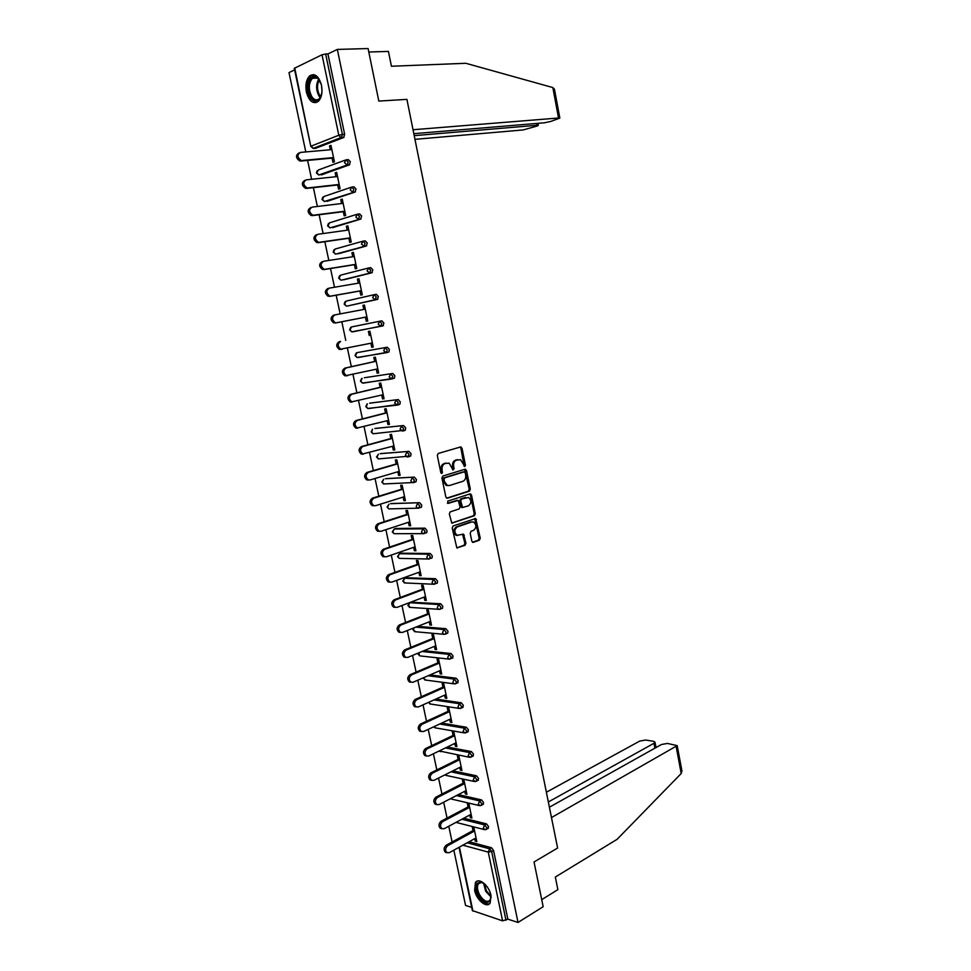 <?xml version="1.0" encoding="UTF-8"?>
<svg xmlns="http://www.w3.org/2000/svg" width="971" height="971" viewBox="0 0 971 971"><rect width="100%" height="100%" fill="white"/><g stroke="black" fill="none" stroke-linecap="round" stroke-linejoin="round"><path stroke-width="1.46" d="M464.83 466.541L465.449 465.17L462.014 448.238L460.472 446.988L438.224 453.469L437.302 455.448L440.834 472.646L441.951 473.508L442.133 469.903C441.732 466.687 442.703 464.575 445.058 463.531L449.148 463.118L452.984 469.976L454.1 468.617L453.651 466.42C453.263 463.228 454.222 461.128 456.54 460.108L460.545 459.696L464.83 466.541M464.126 466.359L460.946 448.311L460.06 447.109L461.14 447.036M441.235 473.35L441.065 469.964L442.133 469.903M452.765 469.83L452.583 466.481L453.651 466.42M490.95 895.359C489.19 885.588 478.715 877.056 475.426 882.566L474.625 890.31C476.36 899.959 486.811 908.625 490.161 903.042L490.95 895.359M321.498 85.278C318.816 76.102 314.895 72.946 309.761 75.823C306.29 79.391 305.173 84.805 306.399 92.087C309.081 101.263 313.014 104.395 318.197 101.469C321.607 97.937 322.7 92.536 321.498 85.278M471.821 541.199L473.338 542.34L479.383 540.192L480.257 538.189L475.693 518.526L453.105 525.954L452.195 527.969L456.843 547.911L465.06 545.289L465.959 543.275L463.531 534.159L457.062 535.3C454.064 532.314 454.149 529.511 457.341 526.889L471.736 521.961L473.678 522.058C476.664 524.983 476.591 527.763 473.46 530.397L471.081 531.222L470.195 533.225L471.821 541.199M337.338 49.424L368.094 48.55L378.811 101.081L406.91 99.37L557.609 848.035L534.038 861.969L543.165 906.708L518.016 922.45L337.338 49.424L327.931 53.927L325.649 54L342.399 134.471L344.644 134.289L327.931 53.927M469.43 491.156L470.316 489.178L466.517 470.462L464.988 469.236L442.861 476.021L441.939 478.023L445.847 497.031L447.413 498.232L469.43 491.156L468.362 491.192L469.248 489.226L464.624 469.345M471.518 495.113L475.305 513.744L474.418 515.735L451.782 523.114L449.306 513.89L450.216 511.875L459.198 508.901L460.084 506.898L458.178 500.405L448.08 503.415L447.619 501.17L470 493.923L471.518 495.113L470.45 495.149L474.224 513.768L475.305 513.744M294.711 67.921L310.805 146.403L294.298 68.334L322.02 54.777L325.649 54M294.626 69.888L288.994 72.594L305.804 151.937M518.016 922.45L507.845 919.149L502.602 920.86L472.367 910.592L458.992 847.331M471.7 907.4L465.558 905.409L453.845 850.171M452.11 841.991L448.772 826.248M447.048 818.08L443.674 802.204M441.951 794.06L438.552 778.05M436.829 769.906L433.406 753.763M431.682 745.643L428.235 729.367M426.512 721.259L423.04 704.837M421.317 696.753L417.809 680.186M416.098 672.126L412.554 655.425M410.854 647.366L407.286 630.531M405.575 622.496L401.97 605.503M400.283 597.493L396.641 580.355M394.954 572.368L391.289 555.084M389.589 547.11L385.9 529.681M384.213 521.73L380.486 504.155M378.799 496.217L375.049 478.485M373.362 470.571L369.575 452.692M367.9 444.803L364.076 426.767M362.414 418.889L358.554 400.707M356.891 392.854L353.007 374.515M351.344 366.686L347.424 348.188M345.761 340.384L341.816 321.753M340.153 313.9L336.184 295.208M334.497 287.246L330.528 268.53M328.817 260.471L324.848 241.718M323.112 233.55L319.131 214.761M317.371 206.483L313.39 187.658M311.606 179.283L307.613 160.421M331.075 145.808L329.521 145.941L330.99 145.371L334.425 161.805L332.956 162.351L332.07 158.127M329.521 145.941L330.322 149.752M469.114 841.736L491.484 847.744L493.559 850.462L491.666 851.543L505.976 920.302M507.845 919.149L493.559 850.462M344.644 134.289L343.685 137.518L315.587 148.32M463.774 818.225L486.52 823.881L488.595 826.588L487.782 828.518M458.373 794.594L481.531 799.91L483.607 802.58L482.757 804.558M452.899 770.865L476.506 775.805L478.594 778.475L477.708 780.478M447.34 747.027L471.469 751.59L473.557 754.236L472.634 756.275M441.684 723.092L466.408 727.267L468.495 729.876L467.537 731.964M435.918 699.047L461.322 702.81L463.398 705.407L462.402 707.531M430.044 674.906L456.2 678.231L458.288 680.805L457.244 682.977M423.999 650.679L451.066 653.532L453.141 656.08L452.073 658.289M417.785 626.356L445.895 628.71L447.983 631.235L447.716 633.141L446.854 633.48M411.121 602.226L440.713 603.756L442.788 606.268L442.509 608.21L441.623 608.562M406.012 577.769L435.494 578.68L437.569 581.168L437.278 583.158L436.343 583.51M400.889 553.191L430.25 553.482L432.326 555.946L432.01 557.985L431.039 558.337M395.743 528.491L424.982 528.151L427.046 530.591L426.73 532.691L425.699 533.03M390.573 503.682L419.678 502.699L421.754 505.114L421.414 507.25L420.297 507.615M385.378 478.739L414.35 477.113L416.425 479.504L416.074 481.701L414.86 482.065M380.159 453.675L409.009 451.394L411.073 453.76L410.697 456.006L409.349 456.406M374.903 428.502L403.62 425.553L405.696 427.883L405.308 430.189L403.73 430.614M369.635 403.196L398.219 399.567L400.283 401.885L399.882 404.239L397.952 404.737M364.343 377.755L392.782 373.459L394.857 375.741L394.42 378.168L391.871 378.945M356.114 353.116L355.034 355.604L357.061 357.498L355.507 355.532L356.976 352.643L387.32 347.205L389.383 349.463L388.946 351.951L386.324 352.716M350.628 327.458L349.596 329.909L351.672 331.827L350.07 329.812L351.538 326.936L381.834 320.818L383.897 323.052L382.89 325.904L351.915 331.779M354.718 331.463L354.051 331.354M374.236 294.674L376.311 294.298L378.374 296.507L377.379 299.408L347.145 306.083L377.379 299.408M368.749 267.972L370.764 267.644L372.828 269.829L371.832 272.778L343.685 279.806M363.239 241.136L365.193 240.844L367.256 243.005L366.261 246.015L338.114 253.783M357.704 214.154L359.586 213.911L361.649 216.035L360.666 219.094L332.531 227.627M352.133 187.039L353.954 186.833L356.005 188.932L355.034 192.052L326.911 201.325M346.526 159.778L348.286 159.608L350.337 161.684L349.378 164.852L321.267 174.901M337.702 184.976L338.588 189.175L340.056 188.677L336.634 172.328L335.165 172.85L335.978 176.71M343.309 211.678L344.183 215.865L345.652 215.404L342.253 199.14L340.772 199.625L341.598 203.534M348.868 238.259L349.742 242.422L351.223 241.997L347.836 225.818L346.356 226.267L347.181 230.212M354.415 264.695L355.289 268.833L356.77 268.457L353.395 252.363L351.915 252.763L352.752 256.757M359.925 290.997L360.787 295.123L362.28 294.771L358.93 278.762L357.437 279.126L358.287 283.156M365.412 317.165L366.273 321.267L367.766 320.964L364.428 305.028L362.936 305.355L363.797 309.433M370.886 343.249L371.723 347.278L373.228 347.011L369.902 331.172L368.41 331.451L369.271 335.541M376.323 369.211L377.149 373.167L378.654 372.937L375.352 357.17L373.847 357.425L374.709 361.491M381.737 395.051L382.55 398.923L384.055 398.729L380.766 383.035L379.273 383.254L380.11 387.295M387.126 420.746L387.927 424.545L389.432 424.388L386.155 408.779L384.65 408.961L385.499 412.978M392.49 446.32L393.267 450.034L394.784 449.925L391.519 434.389L390.014 434.535L390.852 438.528M397.819 471.772L398.583 475.402L400.101 475.317L396.86 459.866L395.355 459.975L396.18 463.956M403.123 497.079L403.875 500.648L405.393 500.599L402.176 485.221L400.659 485.294L401.484 489.25M408.415 522.277L409.143 525.76L410.66 525.748L407.456 510.443L405.939 510.479L406.764 514.424M413.658 547.341L414.374 550.751L415.904 550.763L412.711 535.543L411.194 535.543L412.007 539.475M418.889 572.283L419.593 575.609L421.123 575.669L417.943 560.522L416.413 560.485L417.239 564.394M424.096 597.092L424.776 600.357L426.305 600.442L423.15 585.367L421.62 585.295L422.434 589.191M429.267 621.792L429.935 624.972L431.476 625.093L428.332 610.104L426.791 609.994L427.604 613.866M434.425 646.358L435.069 649.465L436.61 649.623L433.479 634.706L431.949 634.561L432.75 638.408M439.547 670.803L440.179 673.85L441.72 674.044L438.613 659.188L437.071 659.018L437.872 662.841M444.645 695.139L445.264 698.1L446.818 698.331L443.711 683.548L442.169 683.341L442.97 687.152M449.719 719.353L450.326 722.242L451.879 722.497L448.796 707.798L447.243 707.556L448.044 711.342M454.768 743.434L455.363 746.262L456.916 746.553L453.845 731.916L452.304 731.649L453.093 735.423M459.793 767.418L460.375 770.173L461.929 770.489L458.882 755.923L457.329 755.62L458.106 759.383M464.793 791.268L465.364 793.95L466.917 794.314L463.883 779.822L462.33 779.482L463.106 783.221M469.77 815.009L470.316 817.631L471.882 818.019L468.859 803.587L467.306 803.223L468.083 806.95M474.722 838.641L475.256 841.189L476.822 841.602L473.812 827.256L472.258 826.855L473.035 830.557M335.165 172.85L336.706 172.692M340.772 199.625L342.314 199.443M346.356 226.267L347.885 226.061M351.915 252.763L353.432 252.533M357.437 279.126L358.954 278.871M362.936 305.355L364.441 305.076M371.723 347.278L373.216 346.963M377.149 373.167L378.629 372.828M382.55 398.923L384.018 398.559M387.927 424.545L389.383 424.157M393.267 450.034L394.724 449.634M398.583 475.402L400.028 474.977M403.875 500.648L405.308 500.199M409.143 525.76L410.563 525.287M414.374 550.751L415.794 550.254M419.593 575.609L421.001 575.099M424.776 600.357L426.172 599.811M429.935 624.972L431.33 624.414M435.069 649.465L436.452 648.895M440.179 673.85L441.562 673.243M445.264 698.1L446.636 697.481M450.326 722.242L451.685 721.611M455.363 746.262L456.71 745.607M460.375 770.173L461.723 769.493M465.364 793.95L466.699 793.258M470.316 817.631L471.651 816.914M475.256 841.189L476.579 840.449M452.583 466.481C452.195 463.301 453.154 461.201 455.472 460.181L457.305 459.623M441.065 469.964C440.664 466.76 441.647 464.636 444.002 463.604L445.859 463.046M446.648 498.172L468.362 491.192M465.182 472.731L464.102 471.882L444.694 477.853L444.05 479.249L444.536 481.592L447.255 485.354L449.561 485.5L462.803 481.337C465.097 480.293 466.044 478.193 465.655 475.037L465.182 472.731M463.361 471.918L464.102 471.882M448.201 485.621L446.187 485.403L443.468 481.64L443.626 477.914L463.033 471.93M451.709 523.078L473.35 515.747L474.224 513.768M456.94 500.381L447.437 503.306M468.398 505.842C471.566 503.221 471.627 500.429 468.568 497.468L461.601 499.021L460.715 501.012L462.621 507.481L468.398 505.842M462.463 507.493L460.727 506.364L459.647 501.036L460.533 499.045L465.607 497.407M470.45 495.149L469.685 494.021M457.669 535.494L455.994 535.3C452.996 532.314 453.081 529.523 456.273 526.901L470.668 521.973M456.758 547.862L463.992 545.277L464.891 543.262L462.548 534.196M472.501 542.255L478.315 540.179L479.189 538.189L474.71 518.587M331.876 149.619L300.44 152.411C296.92 154.741 297.162 157.411 301.144 160.421L299.699 160.98C295.718 157.97 295.475 155.311 298.995 152.969M300.719 161.065L333.623 157.982M302.163 160.506L333.539 157.569M337.52 176.552L306.278 179.841C302.794 182.172 303.001 184.818 306.885 187.804L305.44 188.325C301.556 185.34 301.35 182.694 304.821 180.363M306.533 188.41L339.243 184.806M307.989 187.901L339.17 184.466M343.127 203.34L312.079 207.126C308.644 209.445 308.814 212.091 312.601 215.052L311.145 215.526C307.358 212.564 307.188 209.93 310.623 207.612M312.322 215.623L344.839 211.484M313.779 215.149L344.778 211.217M348.71 229.993L317.845 234.278C314.446 236.584 314.592 239.206 318.282 242.143L316.813 242.58C313.135 239.643 312.99 237.021 316.388 234.715M318.075 242.689L350.397 238.041M319.544 242.252L350.349 237.834M354.269 256.514L323.586 261.284C320.236 263.59 320.345 266.188 323.938 269.101L322.469 269.489C318.889 266.588 318.767 263.978 322.117 261.685M323.804 269.61L355.932 264.452M325.273 269.222L355.896 264.306M359.792 282.901L329.29 288.144C325.989 290.438 326.074 293.036 329.557 295.924L328.089 296.276C324.605 293.388 324.52 290.802 327.822 288.508L328.938 288.241M329.497 296.398L361.43 290.73M330.977 296.046L361.418 290.657M321.971 91.929C319.811 101.445 316.036 103.157 310.635 97.064C304.348 87.706 310.854 70.531 317.954 78.178L321.377 84.683M319.629 80.387L318.439 78.93C316.364 77 314.349 76.794 312.407 78.311C308.584 83.19 308.329 89.223 311.667 96.408C314.046 99.94 316.546 100.741 319.168 98.836L320.964 96.347M313.73 74.621L310.914 75.859C306.168 81.904 305.865 89.381 309.992 98.302L316.097 102.61M321.51 85.314L322.008 91.298M490.913 895.189L491.023 895.99C489.785 904.754 485.658 904.559 478.642 895.396C475.05 887.009 475.814 882.542 480.924 882.008L485.027 884.265M483.364 882.991L481.713 882.421L478.4 883.707C476.87 886.45 477.271 890.152 479.601 894.825C483.607 901.039 487.139 902.799 490.197 900.093L491.083 897.35M477.441 881.061L476.421 882.081C474.516 885.479 475.013 890.079 477.902 895.857C481.798 902.265 485.694 904.875 489.602 903.71M413.816 133.67L544.27 122.807L550.569 121.496L559.842 118.098L558.531 118.001L552.839 87.56L554.453 89.308M552.839 87.56L465.813 63.285L391.434 66.246L388.436 51.414L368.798 52.009M414.957 139.339L523.187 129.932L537.06 126.048L538.298 125.368L536.963 125.283L536.611 123.451M414.216 135.661L536.963 125.283M413.015 129.738L558.531 118.001M551.479 817.57L677.2 745.619L667.465 743.446L661.506 744.478L549.392 807.217M681.909 770.84L681.205 773.511L617.131 839.296L555.327 877.044L557.876 889.63L541.721 899.656M654.891 748.18L653.968 743.288L654.988 742.135L653.544 741.274L645.606 740.048L639.755 741.067L546.37 792.239M653.968 743.288L548.336 801.973M365.29 309.142L334.971 314.871C331.706 317.165 331.766 319.738 335.165 322.603L333.684 322.918C330.298 320.054 330.237 317.481 333.502 315.199L334.837 314.907M335.165 323.04L366.917 316.886M336.646 322.724L366.904 316.862M342.144 349.293L339.255 349.414C335.966 346.586 335.917 344.025 339.146 341.743L340.627 341.464C337.398 343.746 337.435 346.307 340.736 349.147L372.366 342.933M347.533 375.741L344.802 375.777C341.598 372.973 341.586 370.424 344.766 368.155L376.19 361.151M344.766 368.155L346.246 367.912C343.066 370.194 343.079 372.743 346.283 375.546L377.804 368.871M346.246 367.912L376.202 361.236M352 402.14L350.325 402.018C347.193 399.227 347.205 396.702 350.349 394.42L381.591 386.944M350.349 394.42L351.842 394.214C348.698 396.496 348.686 399.032 351.805 401.824L383.205 394.687M351.842 394.214L381.615 387.089M357.546 428.247L355.823 428.114C352.776 425.359 352.813 422.834 355.908 420.564L386.968 412.602M355.908 420.564L357.401 420.394C354.294 422.676 354.269 425.189 357.304 427.956L388.582 420.37M357.401 420.394L387.004 412.809M363.069 454.21L361.285 454.076C358.323 451.345 358.372 448.845 361.443 446.563L392.308 438.139M361.443 446.563L362.936 446.442C359.865 448.711 359.816 451.224 362.778 453.955L393.935 445.92M362.936 446.442L392.369 438.394M368.567 480.038L366.722 479.905C363.846 477.198 363.919 474.71 366.941 472.44L397.637 463.543M366.941 472.44L368.446 472.343C365.412 474.625 365.339 477.113 368.227 479.832L370.06 479.965L399.263 471.336M368.446 472.343L397.697 463.859M374.029 505.733L372.148 505.612C369.344 502.929 369.429 500.453 372.415 498.172L402.929 488.814M372.415 498.172L373.92 498.123C370.934 500.405 370.837 502.881 373.641 505.563L375.534 505.697L404.567 496.63M373.92 498.123L403.001 489.19M379.418 531.319L377.537 531.186C374.806 528.527 374.915 526.064 377.865 523.782L408.196 513.962M377.865 523.782L379.37 523.77C376.42 526.051 376.311 528.515 379.042 531.173L380.972 531.307L409.835 521.803M379.37 523.77L408.281 514.399M384.734 556.796L382.902 556.626C380.244 553.992 380.365 551.54 383.29 549.258L413.44 538.99M383.29 549.258L384.795 549.283C381.882 551.564 381.749 554.016 384.407 556.662L386.385 556.784L415.078 546.843M384.795 549.283L413.537 539.475M390.039 582.127L388.242 581.945C385.657 579.335 385.803 576.895 388.679 574.614L418.647 563.884M388.679 574.614L390.196 574.662C387.308 576.956 387.162 579.396 389.759 582.005L391.774 582.127L420.297 571.761M390.196 574.662L418.768 564.43M395.306 607.336L393.558 607.13C391.034 604.545 391.192 602.117 394.044 599.835L423.841 588.657M394.044 599.835L395.561 599.92C392.709 602.214 392.551 604.642 395.076 607.239L397.139 607.348L425.492 596.558M395.561 599.92L423.963 589.263M400.55 632.424L398.85 632.194C396.399 629.633 396.569 627.217 399.372 624.923L429 613.308M399.372 624.923L400.902 625.057C398.086 627.339 397.916 629.766 400.38 632.339L402.467 632.437L430.663 621.234M400.902 625.057L429.146 613.975M405.781 657.379L404.118 657.136C401.727 654.6 401.909 652.184 404.689 649.89L434.146 637.85M404.689 649.89L406.218 650.06C403.438 652.354 403.244 654.77 405.647 657.306L407.771 657.403L435.809 645.788M406.218 650.06L434.292 638.554M410.988 682.2L409.361 681.945C407.031 679.433 407.225 677.03 409.968 674.736L439.256 662.258M409.968 674.736L411.498 674.93C408.755 677.236 408.56 679.639 410.891 682.152L413.051 682.249L440.919 670.208M411.498 674.93L439.414 663.023M415.224 699.448L416.765 699.678C414.059 701.984 413.84 704.388 416.11 706.888L414.581 706.645C412.311 704.145 412.517 701.754 415.224 699.448L444.342 686.546M414.581 706.645L418.307 706.961L446.017 694.52M416.765 699.678L444.512 687.371M420.455 724.05L421.997 724.317C419.326 726.624 419.096 729.015 421.317 731.491L419.775 731.212C417.554 728.748 417.785 726.357 420.455 724.05L449.403 710.723M419.775 731.212L423.538 731.551L451.078 718.71M421.997 724.317L449.585 711.597M426.451 755.948L424.946 755.656C422.786 753.217 423.016 750.838 425.662 748.52L454.44 734.78M425.662 748.52L427.204 748.823C424.558 751.141 424.327 753.52 426.487 755.972L428.733 756.021L456.127 742.779M427.204 748.823L454.634 735.702M431.561 780.283L430.092 779.992C427.98 777.565 428.235 775.186 430.845 772.867L459.465 758.715M430.845 772.867L432.386 773.207C429.777 775.526 429.522 777.905 431.634 780.332L433.916 780.368L461.14 766.738M432.386 773.207L459.659 759.686M436.659 804.498L435.214 804.194C433.151 801.791 433.418 799.424 436.003 797.106L464.454 782.529M436.003 797.106L437.545 797.47C434.959 799.801 434.705 802.167 436.768 804.571L439.062 804.595L466.141 790.576M437.545 797.47L464.66 783.561M441.72 828.591L440.312 828.287C438.297 825.908 438.576 823.542 441.125 821.211L469.418 806.233M441.125 821.211L442.679 821.612C440.118 823.954 439.851 826.309 441.866 828.688L444.184 828.712L471.105 814.293M442.679 821.612L469.636 807.314M446.769 852.574L445.398 852.259C443.431 849.892 443.711 847.549 446.235 845.207L474.358 829.829M446.235 845.207L447.789 845.632C445.252 847.986 444.973 850.329 446.951 852.696L449.282 852.696L476.045 837.9M447.789 845.632L474.588 830.958M464.381 465.23L465.449 465.17M441.526 472.173L442.582 472.112M453.032 468.677L454.1 468.617M310.805 146.403L313.269 148.429L311.23 146.087L338.794 135.236L322.02 54.777M313.087 148.417L340.857 137.651L338.794 135.236L342.399 134.471L341.452 137.7L313.851 148.478L316.073 148.284M502.602 920.86L488.267 852.113L462.876 845.195M459.404 847.1L472.95 911.138M467.221 842.792L489.578 848.812L491.666 851.543L488.267 852.113L489.578 848.812L491.484 847.744M343.685 137.518L340.857 137.651L344.025 137.312M316.425 173.02L318.84 175.023L316.862 172.741L318.391 169.974L345.288 160.106M318.743 175.023L347.521 164.852L348.116 161.902L346.052 159.827L344.511 162.655L347.145 165.07L321.68 174.853M349.378 164.852L347.145 165.07L349.742 164.633M322.821 197.174L322.02 199.468L324.375 201.495L322.469 199.249L323.986 196.47L351.089 187.294M355.034 192.052L327.251 201.288M328.441 223.5L327.591 225.83L329.885 227.821L328.04 225.636L329.557 222.832L356.855 214.36M360.666 219.094L332.798 227.59M334.024 249.681L333.138 252.047L335.371 254.026L333.587 251.877L335.092 249.049L362.596 241.281M366.261 246.015L338.321 253.759M339.583 275.74L338.648 278.131L340.833 280.085L339.11 277.985L340.603 275.145L368.312 268.069M371.832 272.778L343.819 279.794M345.118 301.665L344.147 304.081L346.271 306.023L344.608 303.972L346.089 301.107L374.005 294.723M356.843 352.679L387.32 347.205M386.094 352.752L357.352 357.449M364.477 377.731L392.782 373.459M391.434 379.03L362.766 382.987M369.842 403.135L398.219 399.567M399.263 404.579L397.382 405.053M396.738 405.162L368.167 408.415M375.17 428.429L403.62 425.553M404.664 430.529L402.868 431.015M380.474 453.591L409.009 451.394M410.029 456.346L408.318 456.843M385.766 478.63L414.35 477.113M415.382 482.041L413.755 482.538M391.022 503.536L419.678 502.699M396.241 528.333L394.214 529.001L422.931 528.843L424.982 528.151M401.448 552.997L399.433 553.701L428.211 554.198L430.25 553.482M406.631 577.539L404.616 578.279L433.467 579.432L435.494 578.68M411.777 601.971L409.786 602.724L438.698 604.545L440.713 603.756M407.881 605.564L409.786 602.724L408.403 605.795L409.507 607.361L438.419 609.29L440.494 608.999L440.773 607.045L438.698 604.545L437.302 607.688L438.419 609.29L439.608 609.351M415.794 627.145L443.893 629.524L445.895 628.71M413.974 627.861L413.549 630.143L414.617 631.672L443.589 634.257L445.713 633.954L445.98 632.048L443.893 629.524L442.521 632.679L443.589 634.257L444.864 634.306M422.021 651.492L449.075 654.369L451.066 653.532M428.077 675.755L454.222 679.105L456.2 678.231M433.964 699.933L459.356 703.708L461.322 702.81M439.742 724.002L464.454 728.189L466.408 727.267M445.398 747.961L469.527 752.561L471.469 751.59M450.969 771.836L474.576 776.8L476.506 775.805M456.455 795.589L479.601 800.917L481.531 799.91M461.868 819.245L484.602 824.925L486.52 823.881M353.796 189.187L351.733 187.075L350.191 189.928L352.825 192.307L353.796 189.187M324.363 201.495L355.435 191.809M359.44 216.327L357.377 214.19L355.859 217.067L358.469 219.397L359.44 216.327M330.055 227.857L361.091 218.839M365.06 243.32L362.996 241.172L361.479 244.061L364.076 246.343L365.06 243.32M335.723 254.099L366.722 245.736M370.655 270.181L368.592 267.996L367.087 270.909L369.66 273.142L370.655 270.181M341.379 280.17L372.318 272.499M376.214 296.908L374.151 294.686L372.646 297.624L375.219 299.808L376.214 296.908M347.011 306.108L377.889 299.117M381.749 323.489L379.685 321.243L378.192 324.193L380.741 326.341L381.749 323.489M383.436 325.601L352.594 331.888M387.247 349.936L385.184 347.667L383.703 350.64L386.24 352.728L387.247 349.936M388.946 351.951L358.008 357.571M392.733 376.238L390.658 373.944L389.189 376.93L391.714 378.981L392.733 376.238M361.576 378.641L360.435 381.154L362.414 383.047L360.909 381.13L362.098 378.302M394.42 378.168L363.409 383.12M398.171 402.407L396.107 400.101L394.651 403.099L397.151 405.113L398.171 402.407M367.014 404.045L365.812 406.594L367.742 408.463L366.298 406.594L367.354 403.815M399.882 404.239L368.774 408.536M403.596 428.454L401.521 426.111L400.076 429.133L402.564 431.1L403.596 428.454M372.427 429.316L371.165 431.901L373.046 433.758L371.65 431.925L372.585 429.206M373.532 433.709L405.308 430.189M408.985 454.355L406.922 451.988L405.477 455.035L406.837 456.88L407.954 456.953L408.985 454.355M410.697 456.006L378.326 458.931L376.979 457.135L378.411 454.173L376.493 457.074L378.884 458.882M414.35 480.135L412.274 477.744L410.842 480.803L412.165 482.599L413.306 482.672L414.35 480.135M416.074 481.701L412.165 482.599L383.581 483.971L382.283 482.223L383.703 479.237L381.785 482.138L384.225 483.934M419.69 505.77L417.615 503.354L416.195 506.437L417.469 508.197L418.635 508.27L419.69 505.77M387.065 507.105L388.825 508.889L387.55 507.178L388.97 504.18L387.053 507.068M389.541 508.877L417.469 508.197L421.414 507.25M425.007 531.283L422.931 528.843L421.511 531.938L422.737 533.662L423.939 533.734L425.007 531.283M392.308 531.914L394.032 533.686L392.806 532.011L394.214 529.001L392.296 531.877M394.845 533.686L422.737 533.662L426.73 532.691M430.287 556.662L428.211 554.198L426.803 557.318L427.993 559.005L429.218 559.065L430.287 556.662M397.527 556.601L399.215 558.361L398.025 556.723L399.433 553.701L397.515 556.565M400.149 558.386L427.993 559.005L432.01 557.985M435.542 581.92L433.467 579.432L432.071 582.564L433.212 584.214L434.474 584.275L435.542 581.92M437.278 583.158L433.212 584.214L404.373 582.928L403.232 581.326L404.616 578.279L402.71 581.119L405.49 582.976M407.893 605.625L410.709 607.445M442.509 608.21L439.693 609.351M413.039 629.948L415.77 631.781M447.716 633.141L444.9 634.306M451.151 656.93L449.075 654.369L447.704 657.549L448.748 659.091L450.046 659.151L451.151 656.93M418.161 654.163L419.703 655.874L418.744 652.864M452.887 657.937L448.748 659.091L420.807 655.995M423.708 677.637L424.764 679.955L453.87 683.802L456.067 683.499L456.309 681.678L454.222 679.105L452.862 682.297L453.87 683.802L455.108 683.887M423.247 678.256L425.82 680.101M458.045 682.613L455.278 683.851M428.806 702.251L429.813 703.926L458.967 708.393L461.201 708.09L461.431 706.305L459.356 703.708L457.996 706.924L458.967 708.393L460.157 708.502M428.369 702.446L430.808 704.084M463.167 707.179L460.436 708.442M433.976 726.684L434.826 727.777L464.053 732.862L466.311 732.547L466.529 730.811L464.454 728.189L463.106 731.418L465.182 732.984M433.661 726.83L435.773 727.947M468.265 731.612L465.57 732.899M439.232 750.947L469.102 757.21L471.396 756.895L471.615 755.195L469.527 752.561L468.192 755.802L470.182 757.344M439.05 751.032L440.725 751.688M473.338 755.923L470.692 757.246M445.653 775.319L474.127 781.437L476.458 781.121L476.664 779.458L474.576 776.8L473.241 780.053L475.159 781.594M478.4 780.126L475.778 781.473M450.301 798.781L479.14 805.542L481.495 805.226L481.689 803.612L479.601 800.917L478.278 804.194L480.111 805.712M483.412 804.206L480.839 805.578M455.994 822.388L484.116 829.537L486.507 829.222L486.689 827.632L484.602 824.925L483.291 828.214L485.039 829.72M488.413 828.166L485.876 829.562M455.472 460.181L456.54 460.108M444.002 463.604L445.058 463.531M460.946 448.311L462.014 448.238M465.449 470.522L466.517 470.462M469.248 489.226L470.316 489.178M443.626 477.914L444.694 477.853M442.982 479.31L444.05 479.249M443.468 481.64L444.536 481.592M473.35 515.747L474.418 515.735M451.903 523.163L452.535 523.151M456.382 500.405L457.45 500.368M460.533 499.045L461.601 499.021M459.647 501.036L460.715 501.012M460.727 506.364L461.795 506.34M456.273 526.901L457.341 526.889M463.252 535.276L464.32 535.276M464.891 543.262L465.959 543.275M463.992 545.277L465.06 545.289M456.928 547.935L457.62 547.947M475.426 519.667L476.494 519.655M479.189 538.189L480.257 538.189M478.315 540.179L479.383 540.192M472.671 542.34L473.338 542.34M320.309 97.731L318.961 95.995C315.963 89.975 315.866 84.368 318.67 79.161M319.241 79.84C316.801 84.89 316.983 90.182 319.787 95.704L320.673 96.93M491.083 897.095L485.67 891.232L483.57 883.125M484.347 883.683L486.398 890.795L491.035 896.099M681.205 773.511L676.192 746.784M339.146 341.743L340.627 341.464M317.189 170.714L316.425 172.984M413.44 628.079L413.027 629.9M418.185 653.095L418.137 654.102M464.672 469.333L465.667 469.284M446.187 485.403L447.255 485.354M461.541 507.505L462.621 507.481M469.782 493.996L470.692 493.96M455.994 535.3L457.062 535.3M462.669 534.159L463.531 534.159M474.831 518.538L475.693 518.526M301.144 160.421L299.699 160.98M306.885 187.804L305.44 188.325M312.601 215.052L311.145 215.526M318.282 242.143L316.813 242.58M323.938 269.101L322.469 269.489M329.557 295.924L328.089 296.276M317.408 78.081L312.407 78.311M318.439 78.93L317.954 78.178M480.694 882.372L478.4 883.707M481.713 882.421L480.924 882.008M538.298 125.368L537.91 123.341M559.842 118.098L554.405 89.029M654.988 742.135L656.02 747.549M681.97 771.168L677.2 745.619M335.165 322.603L333.684 322.918M340.736 349.147L339.255 349.414M346.283 375.546L344.802 375.777M351.805 401.824L350.325 402.018M357.304 427.956L355.823 428.114M362.778 453.955L361.285 454.076M368.227 479.832L366.722 479.905M373.641 505.563L372.148 505.612M379.042 531.173L377.537 531.186M384.407 556.662L382.902 556.626M389.759 582.005L388.242 581.945M395.076 607.239L393.558 607.13M400.38 632.339L398.85 632.194M405.647 657.306L404.118 657.136M410.891 682.152L409.361 681.945M426.487 755.972L424.946 755.656M431.634 780.332L430.092 779.992M436.768 804.571L435.214 804.194M441.866 828.688L440.312 828.287M446.951 852.696L445.398 852.259"/></g></svg>
